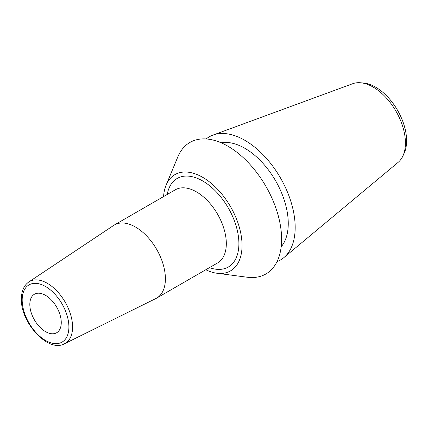 <?xml version="1.0" encoding="UTF-8"?>
<svg xmlns="http://www.w3.org/2000/svg" width="428" height="428" viewBox="0 0 428 428"><rect width="100%" height="100%" fill="white"/><g stroke="black" fill="none" stroke-linecap="round" stroke-linejoin="round"><path stroke-width="0.64" d="M205.804 269.742A55.581 32.089 60 0 0 216.9 273.241A55.581 32.089 60 0 0 242.045 245.426A55.581 32.089 -120 0 0 209.945 182.28A55.581 32.089 -120 0 0 166.08 185.222A55.581 32.089 -120 0 0 163.56 196.58M216.9 273.241L247.24 277.232A75.949 43.849 60 0 0 281.603 239.22A75.949 43.849 -120 0 0 237.733 152.93A75.949 43.849 -120 0 0 177.797 156.953L166.08 185.222M281.169 246.812A61.359 35.428 60 0 0 288.258 223.459A61.359 35.428 -120 0 0 265.504 166.246A61.359 35.428 -120 0 0 221.105 142.775M402.876 156.022A45.641 26.349 -120 0 0 405.423 142.984A45.641 26.349 -120 0 0 360.585 82.77L363.618 83.043A43.752 25.257 -120 0 1 406.6 140.759A43.752 25.257 -120 0 1 404.16 153.261L402.876 156.022A45.641 26.349 -120 0 1 398.126 162.373L283.801 257.672A71.139 41.072 60 0 0 295.176 227.455A71.139 41.072 -120 0 0 266.414 158.355A71.139 41.072 -120 0 0 213.016 135.066A71.139 41.072 -120 0 0 206.178 138.956M283.801 257.672A71.139 41.072 60 0 1 277.012 261.652M360.585 82.77A45.641 26.349 -120 0 0 352.709 83.711L213.016 135.066M29.821 304.415A22.229 12.835 60 0 1 34.427 294.239A22.229 12.835 60 0 1 51.558 300.194A22.229 12.835 60 0 1 61.263 322.568A22.229 12.835 60 0 1 56.657 332.743A22.229 12.835 60 0 1 39.526 326.789A22.229 12.835 60 0 1 29.821 304.415M165.401 278.783A42.238 24.385 60 0 1 156.648 298.118A42.238 24.385 60 0 1 155.851 298.546L64.51 343.743A35.701 20.614 60 0 0 72.578 327.035A35.701 20.614 60 0 0 56.56 290.655A35.701 20.614 60 0 0 28.831 281.945L113.645 225.433A42.238 24.385 -120 0 1 114.41 224.957A42.238 24.385 -120 0 1 146.959 236.277A42.238 24.385 -120 0 1 165.401 278.783M209.458 267.634A51.13 29.521 -120 0 0 238.899 243.607A51.13 29.521 -120 0 0 206.114 183.114A51.13 29.521 -120 0 0 167.214 194.473M68.903 326.981A33.036 19.073 60 0 1 45.545 340.469A33.036 19.073 60 0 1 22.181 300.007A33.036 19.073 60 0 1 45.545 286.514A33.036 19.073 60 0 1 68.903 326.981M156.648 298.118L217.574 262.947A42.238 24.385 60 0 0 226.321 243.607A42.238 24.385 -120 0 0 207.885 201.101A42.238 24.385 -120 0 0 175.336 189.786L114.41 224.957M28.831 281.945C23.947 285.39 21.47 291.045 21.4 298.915C20.453 322.819 48.68 353.186 64.51 343.743"/></g></svg>
